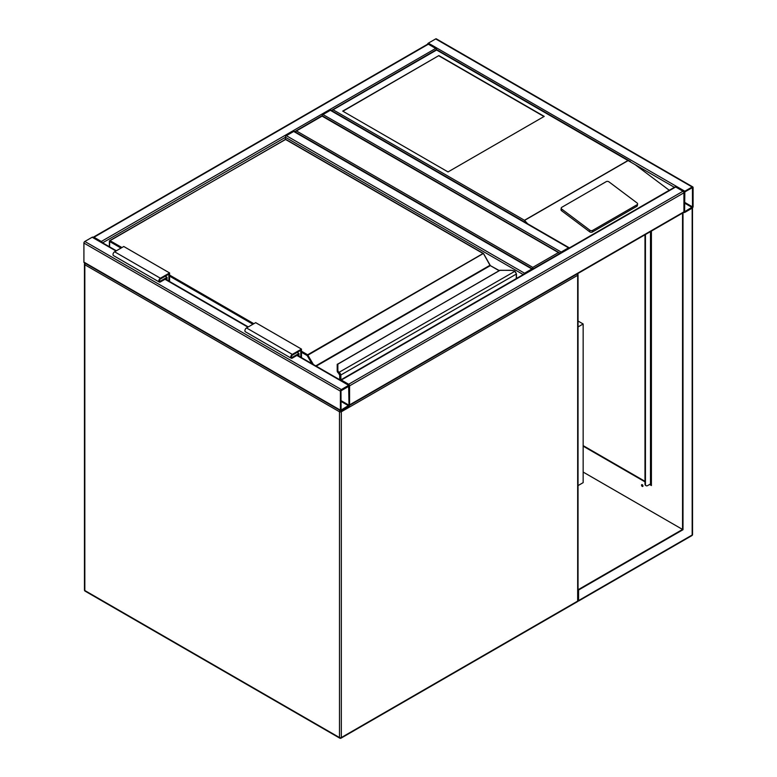 <?xml version="1.0" encoding="UTF-8"?>
<svg xmlns="http://www.w3.org/2000/svg" width="777" height="777" viewBox="0 0 777 777"><rect width="100%" height="100%" fill="white"/><g stroke="black" fill="none" stroke-linecap="round" stroke-linejoin="round"><path stroke-width="1.17" d="M578.039 321.027L583.158 323.98L578.039 326.932M583.158 323.98L583.158 482.643L578.039 485.596M560.256 253.632L322.086 116.132L294.609 131.993M560.139 253.263L322.086 115.695L294.726 131.624M296.435 130.934L532.779 267.385L532.779 269.502M341.326 389.559A1.292 0.748 120 0 0 340.404 391.142L340.404 410.178A1.292 0.748 120 0 0 340.676 410.771A1.292 0.748 120 0 0 341.326 410.712L348.65 406.478A1.292 0.748 120 0 0 349.572 404.895L349.572 385.848A1.292 0.748 120 0 0 349.3 385.256A1.292 0.748 120 0 0 348.65 385.324L341.326 389.559L84.829 241.472L92.162 237.238A1.292 0.748 -60 0 1 92.813 237.179L116.356 250.777M340.676 410.771L84.188 262.694A1.292 0.748 -60 0 1 83.916 262.102L83.916 243.055A1.292 0.748 -60 0 1 84.829 241.472M348.999 386.188L340.977 390.812L341.084 410.071L348.999 405.225L348.65 385.984M428.35 44.202L93.998 237.238A1.292 0.748 -120 0 0 93.347 237.179L427.7 44.143A1.292 0.748 60 0 1 428.35 44.202L435.674 48.436A1.292 0.748 60 0 1 436.538 49.611M93.998 237.238L101.321 241.472A1.292 0.748 -120 0 1 102.156 242.57M427.515 44.25A1.292 0.748 -60 0 1 428.35 43.143L435.674 38.918A1.292 0.748 -60 0 1 436.324 38.85L692.812 186.936A1.292 0.748 120 0 0 692.171 186.995L684.838 191.229A1.292 0.748 120 0 0 683.925 192.813L683.925 211.859A1.292 0.748 120 0 0 684.187 212.451A1.292 0.748 120 0 0 684.838 212.383L692.171 208.149A1.292 0.748 120 0 0 693.084 206.565L693.084 187.529A1.292 0.748 120 0 0 692.812 186.936M684.838 191.89L684.595 211.742L692.511 206.896L692.414 187.636L684.838 191.89M349.3 405.487A1.292 0.748 -120 0 0 349.572 404.895L349.572 385.848A1.292 0.748 -120 0 0 348.65 384.265L341.326 380.031A1.292 0.748 -120 0 0 340.676 379.972L675.028 186.936A1.292 0.748 60 0 1 675.679 186.995L683.002 191.229A1.292 0.748 60 0 1 683.925 192.813L683.925 211.859A1.292 0.748 60 0 1 683.653 212.451L349.485 405.38M322.144 115.724A1.292 0.748 -60 0 1 322.999 114.54L330.332 110.315A1.292 0.748 -60 0 1 330.983 110.247L569.152 247.756A1.292 0.748 120 0 0 568.502 247.814L330.332 110.315M560.343 253.147A1.292 0.748 120 0 1 561.169 252.049L568.502 247.814M285.45 139.277L285.45 137.286A1.292 0.748 -60 0 1 286.363 135.693L293.687 131.468A1.292 0.748 -60 0 1 294.337 131.4L532.507 268.91A1.292 0.748 120 0 0 531.856 268.968L293.687 131.468M531.856 268.968L524.533 273.203A1.292 0.748 120 0 0 523.698 274.3M438.879 55.575L342.696 111.111L448.038 171.931L544.221 116.395L438.879 55.575L342.919 111.237M637.596 204.011A1.942 1.272 -172 0 0 637.043 202.952L608.964 181.867A1.942 1.272 8 0 0 606.225 181.643L561.8 207.294A1.942 1.272 8 0 0 561.237 208.042L561.013 209.644A1.942 1.272 8 0 0 561.557 210.703L589.646 231.779A1.942 1.272 8 0 0 592.375 232.012L636.8 206.361A1.942 1.272 -172 0 0 637.373 205.604L637.596 204.011A1.942 1.272 -172 0 1 637.023 204.759L636.8 206.361M674.387 187.306L436.596 50.019L333.08 109.78L524.465 220.28L527.641 223.786M635.071 164.607L669.259 190.268M561.237 208.042A1.942 1.272 8 0 0 561.781 209.11L589.869 230.186A1.942 1.272 8 0 0 592.598 230.41L637.023 204.759M333.08 109.78L331.245 110.839M630.477 161.519L436.596 49.582L331.361 110.47M543.997 116.531L438.879 55.837M641.987 484.586A1.068 0.622 -120 0 0 642.958 486.256M642.239 484.673A1.068 0.622 60 0 1 642.239 486.421A1.068 0.622 60 0 1 642.239 484.673M578.039 600.708L578.574 601.019L691.899 535.596A1.292 0.748 -120 0 0 692.171 535.003L692.171 208.149L682.546 213.18L682.546 529.448L578.574 589.471L578.039 589.16M683.002 213.442L683.002 529.71L583.158 472.066M683.002 529.71L578.574 590.005L578.039 589.694M578.574 590.005L578.574 600.582L578.039 600.271M684.003 212.335L682.546 213.18M583.158 445.619L644.988 481.322M650.028 484.226L651.408 485.023L650.864 483.129M651.408 231.07L651.408 485.547L649.572 484.489M644.988 481.847L583.158 446.153M650.941 484.761L650.825 483.624A1.292 0.748 0 0 0 650.864 483.43L650.864 231.381M641.996 485.198A1.942 1.127 -120 0 0 642.424 485.936M645.444 234.508L645.444 484.226A3.234 1.875 -60 0 0 646.124 485.712A3.234 1.875 -60 0 0 647.736 485.547L650.485 483.964A1.292 0.748 0 0 0 650.825 483.624M644.988 234.771L644.988 483.964A3.234 1.875 120 0 0 645.658 485.45A3.234 1.875 120 0 0 645.91 485.547M516.287 278.584L516.287 274.232A2.593 1.496 -120 0 0 515.151 271.62L514.423 271.086A5.827 3.37 0 0 0 510.858 270.377L500.067 270.26L337.849 364.034L337.849 370.26A5.827 3.37 0 0 0 339.063 372.319L339.734 372.902L339.102 373.552L338.558 373.077L339.063 372.319L514.821 271.319M337.403 364.18L337.849 364.034A0.651 0.524 0 0 0 337.199 364.559L337.199 370.794A0.651 0.524 0 0 1 337.849 370.26M337.199 364.617L337.199 370.843A6.478 3.739 0 0 0 338.558 373.135L339.248 373.786M490.132 265.2L483.634 253.7A0.651 0.651 0 0 0 483.401 253.467L307.197 355.575L301.476 352.272M297.125 352.399L298.96 353.457L298.96 356.196M300.786 357.255L300.786 350.291L292.317 355.176A1.292 0.748 120 0 0 291.472 356.322A1.292 0.748 120 0 0 291.666 357.362A1.292 0.748 120 0 0 292.317 357.294L298.96 353.457M301.476 357.653L301.476 349.096L292.317 354.39A2.263 1.311 120 0 0 290.831 356.381A2.263 1.311 120 0 0 291.181 358.197A2.263 1.311 120 0 0 292.317 358.09L298.271 354.652L298.271 355.798M291.181 358.197L245.377 331.76A2.263 1.311 120 0 1 245.037 329.943A2.263 1.311 120 0 1 246.513 327.943L255.672 322.649L301.476 349.096M169.571 281.488L169.571 272.941L160.402 278.224A2.263 1.311 120 0 0 158.926 280.225A2.263 1.311 120 0 0 159.275 282.041A2.263 1.311 120 0 0 160.402 281.934L166.356 278.496L166.356 279.642M169.571 272.941L123.766 246.494L114.607 251.787A2.263 1.311 120 0 0 113.121 253.778A2.263 1.311 120 0 0 113.471 255.594L159.275 282.041M168.881 281.099L168.881 274.126L160.402 279.021A1.292 0.748 120 0 0 159.557 280.167A1.292 0.748 120 0 0 159.761 281.196A1.292 0.748 120 0 0 160.402 281.138L167.045 277.302L165.219 276.243M167.045 277.302L167.045 280.041M340.083 410.431A1.292 0.748 120 0 0 339.491 411.771L84.829 264.743L84.829 590.53L339.491 737.558L339.491 411.771A1.292 0.748 0 0 0 341.326 411.771L341.326 737.558L577.661 601.107L577.661 275.32L341.326 411.771A1.292 0.748 60 0 0 341.035 410.819M341.054 738.15A1.292 0.748 60 0 0 341.326 737.558A1.292 0.748 0 0 1 339.491 737.558A1.292 0.748 120 0 0 339.763 738.15A1.292 1.292 0 0 0 341.054 738.15L577.398 601.699A1.292 1.292 0 0 0 578.039 600.582L578.039 274.786A1.292 1.292 0 0 0 577.496 273.737M85.101 591.122A1.292 0.748 -60 0 1 84.829 590.53A1.292 0.748 0 0 1 84.45 590.005A1.292 1.292 0 0 0 85.101 591.122L339.763 738.15M578.039 600.582A1.292 0.748 0 0 1 577.661 601.107A1.292 0.748 60 0 1 577.398 601.699M84.45 590.005L84.45 264.209A1.292 1.292 0 0 1 84.994 263.16A1.292 0.748 60 0 0 84.829 263.685A1.292 0.748 0 0 0 84.45 264.209A1.292 0.748 0 0 0 84.829 264.743A1.292 0.748 -60 0 1 85.431 263.413M577.068 273.99A1.292 0.748 60 0 1 577.661 275.32A1.292 0.748 0 0 0 578.039 274.786M532.779 267.385L558.43 252.574M83.916 243.055L340.404 391.142M92.162 237.238L115.977 250.99M164.986 279.283L247.892 327.146M296.892 355.439L348.65 385.324M83.916 262.102L340.404 410.178M340.977 401.388L348.65 405.817M340.977 400.592L348.999 405.225M435.674 48.436L101.321 241.472M523.232 274.572L285.45 137.286L102.613 242.842M692.171 186.995L435.674 38.918M684.838 191.229L428.35 43.143M692.511 206.896L684.498 202.273M692.171 207.488L684.498 203.059M349.572 385.848L683.925 192.813M348.65 384.265L683.002 191.229M341.326 380.031L675.679 186.995M349.572 404.895L683.925 211.859M561.169 252.049L322.999 114.54M524.533 273.203L286.363 135.693M524.465 220.28L627.971 160.518M628.243 160.528L524.465 220.445M589.869 230.186L589.646 231.779M561.781 209.11L561.557 210.703M592.598 230.41L592.375 232.012M692.492 207.896L692.55 534.469A1.292 0.748 0 0 1 692.171 535.003L578.574 600.582M650.485 231.595L650.485 483.964M301.476 351.214L307.653 354.778L483.071 253.496L285.45 139.404L110.023 240.676L121.931 247.552M169.571 275.058L253.846 323.708M315.744 365.889L489.996 265.278L483.401 253.467L285.771 139.365L109.703 240.647L109.567 246.853M311.849 363.636L307.197 355.575L307.653 354.778L313.413 364.539M499.116 270.697L490.326 265.617L316.2 366.152M339.734 372.902A2.593 1.496 60 0 1 340.87 375.514L340.87 379.866M516.482 278.477L516.482 273.97L339.947 375.514A1.942 1.127 -120 0 0 339.102 373.552L339.102 373.611A1.875 1.088 60 0 1 339.908 375.485L339.908 379.836M339.947 379.866L339.947 375.514M252.923 324.242L169.571 276.117M121.018 248.086L109.567 241.472L109.703 240.647A0.651 0.651 0 0 0 109.372 241.21L109.372 246.746M338.558 373.077A6.478 3.739 180 0 1 337.199 370.794M284.984 139.666L285.12 139.365A0.651 0.651 0 0 1 285.771 139.365L285.907 139.666M337.199 364.549L499.708 270.357L510.858 270.26L514.685 271.018L516.287 273.708M339.908 375.485L339.84 375M499.31 270.59L490.782 265.88M291.404 356.769L292.317 357.294M246.513 327.943L292.317 354.39M160.402 278.224L114.607 251.787M160.402 281.138L159.489 280.604M165.365 279.069L248.271 326.932M297.28 355.225L349.3 385.256M691.899 535.596A1.292 1.292 0 0 0 692.55 534.469M337.199 370.843L339.714 375.223L339.714 379.73"/></g></svg>
